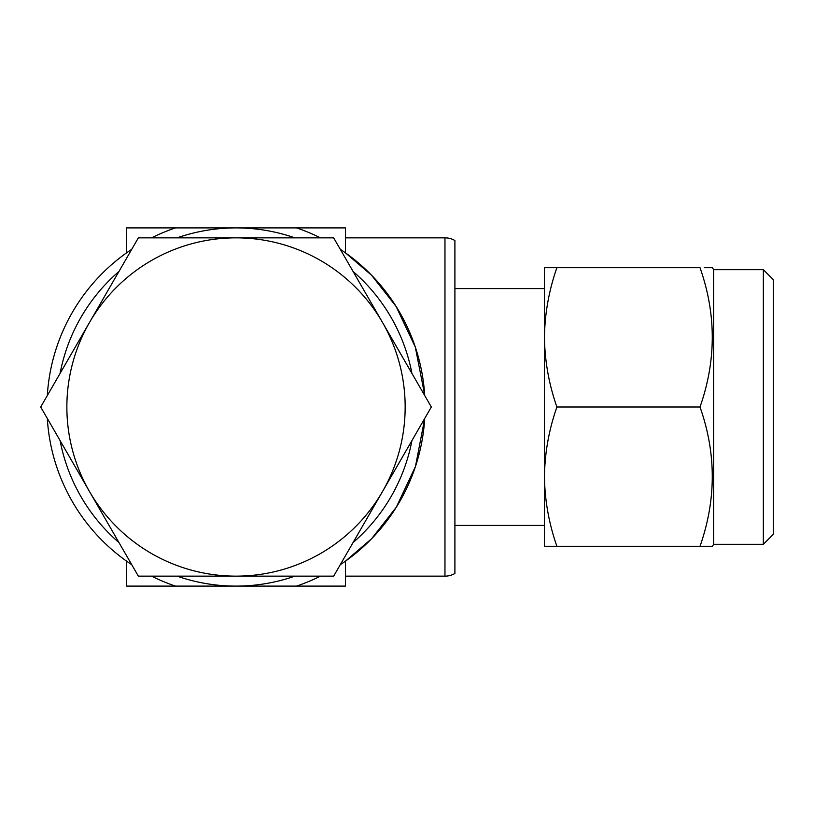 <?xml version="1.0" encoding="UTF-8"?>
<svg xmlns="http://www.w3.org/2000/svg" width="814" height="814" viewBox="0 0 814 814"><rect width="100%" height="100%" fill="white"/><g stroke="black" fill="none" stroke-linecap="round" stroke-linejoin="round"><path stroke-width="1.22" d="M411.925 440.598A179.1 179.1 0 0 1 353.062 542.551M294.872 576.149A179.1 179.1 0 0 1 177.147 576.149M118.956 542.551A179.1 179.1 0 0 1 60.094 440.598M544.454 525.406L454.904 525.406L454.904 573.483L454.904 240.517A19.902 19.902 0 0 0 444.963 237.851L345.462 237.851M320.441 237.851A189.041 189.041 0 0 0 296.53 227.9L345.462 227.9L345.462 252.859L371.56 275.224L396.143 306.522L415.313 347.1L424.674 394.892M340.283 564.692A189.041 189.041 0 0 0 424.715 418.457L415.445 466.514L396.296 507.244L371.591 538.746L345.462 561.141L345.462 586.1L175.488 586.1A189.041 189.041 0 0 1 151.587 576.149M454.904 573.483A19.902 19.902 0 0 1 444.963 576.149L345.462 576.149M763.349 544.312L763.349 269.688L773.3 279.64L773.3 534.36L763.349 544.312L713.603 544.312L712.454 546.296L700.009 546.296L712.454 546.296M763.349 269.688L713.603 269.688L712.454 267.704L704.232 267.704M713.603 544.312L713.603 269.688M556.898 407C548.931 384.259 544.78 361.04 544.454 337.352C544.79 313.604 548.941 290.384 556.898 267.704L700.009 267.704C716.351 314.021 716.351 360.449 700.009 407C716.351 453.317 716.351 499.745 700.009 546.296L556.898 546.296C548.931 523.555 544.78 500.335 544.454 476.648C544.79 452.899 548.941 429.69 556.898 407L700.009 407M556.898 267.704L544.454 267.704L544.454 546.296L556.898 546.296M454.904 407L454.904 240.517M296.53 227.9L126.567 227.9L126.567 252.859M131.746 564.692A189.041 189.041 0 0 1 47.314 418.457M47.314 395.543A189.041 189.041 0 0 1 131.746 249.308M151.587 237.851A189.041 189.041 0 0 1 175.488 227.9M320.441 576.149A189.041 189.041 0 0 1 296.53 586.1M340.283 249.308A189.041 189.041 0 0 1 424.715 395.543M175.488 586.1L126.567 586.1L126.567 561.141M60.094 373.402A179.1 179.1 0 0 1 118.956 271.449M177.147 237.851A179.1 179.1 0 0 1 294.872 237.851M353.062 271.449A179.1 179.1 0 0 1 411.925 373.402M236.009 237.851A169.149 169.149 0 0 1 382.499 491.575A169.149 169.149 0 0 1 89.53 491.575A169.149 169.149 0 0 1 236.009 237.851L138.36 237.851L40.7 407L138.36 576.149L333.669 576.149L431.328 407L333.669 237.851L236.009 237.851M444.963 576.149L444.963 237.851M544.454 288.594L454.904 288.594"/></g></svg>
